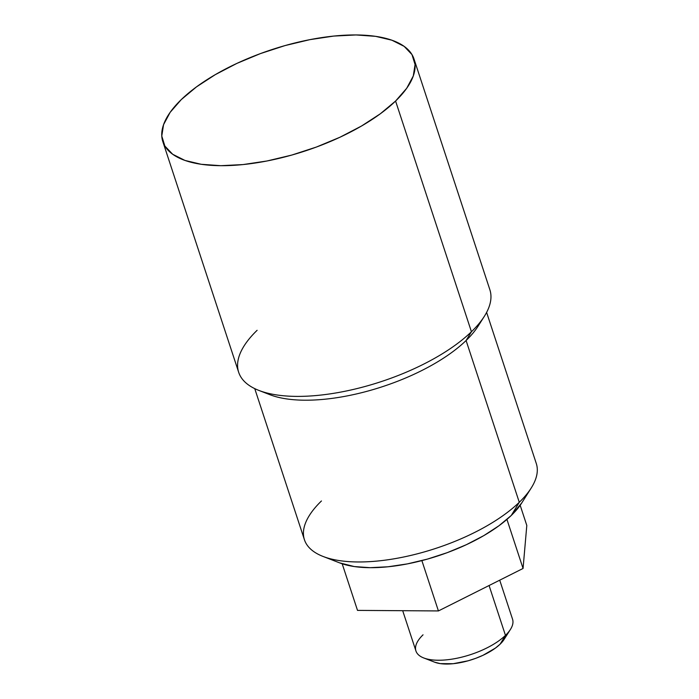 <?xml version="1.0" encoding="UTF-8"?>
<svg xmlns="http://www.w3.org/2000/svg" width="699" height="699" viewBox="0 0 699 699"><rect width="100%" height="100%" fill="white"/><g stroke="black" fill="none" stroke-linecap="round" stroke-linejoin="round"><path stroke-width="1.05" d="M423.725 657.951L434.734 662.215A40.682 16.418 -18.2 0 0 500.126 644.155L505.464 635.374A50.852 20.516 161.8 0 1 423.725 657.951A50.852 20.516 161.8 0 1 423.035 634.823M402.694 610.69L415.94 650.979A50.852 20.516 -18.2 0 0 453.834 658.834A50.852 20.516 -18.2 0 0 505.464 635.374L489.073 585.517L505.464 635.374A50.852 20.516 -18.2 0 0 512.55 619.218L499.715 580.179M323.104 556.465L339.618 562.87A106.781 43.093 -18.2 0 0 511.275 515.46L519.278 502.284A122.037 49.245 161.8 0 1 323.104 556.465A122.037 49.245 161.8 0 1 321.453 500.965M254.751 388.635L304.432 539.742A122.037 49.245 -18.2 0 0 395.363 558.588A122.037 49.245 -18.2 0 0 519.278 502.284L466.093 340.527A122.037 49.245 161.8 0 1 264.86 392.427M258.91 390.435L269.919 394.708A122.037 49.245 -18.2 0 0 466.093 340.527L471.432 331.745A132.207 53.351 161.8 0 1 258.91 390.435A132.207 53.351 161.8 0 1 257.118 330.304M395.582 101.04A132.207 53.351 161.8 0 1 261.339 162.028A132.207 53.351 161.8 0 1 162.832 141.609A132.207 53.351 161.8 0 1 181.268 99.599A132.207 53.351 161.8 0 1 315.502 38.611A132.207 53.351 161.8 0 1 414.018 59.031A132.207 53.351 161.8 0 1 395.582 101.04L471.432 331.745L395.582 101.04L380.335 113.78L361.558 125.995L339.967 137.231L316.402 147.052L291.754 155.073L266.983 160.988L243.034 164.571L220.832 165.689L201.225 164.291L184.973 160.438L172.688 154.269L164.859 146.039L161.775 136.043L163.557 124.675L170.137 112.364L181.268 99.599L196.515 86.859L215.292 74.644L236.874 63.408L260.447 53.587L285.087 45.566L309.858 39.651L333.807 36.068L356.009 34.95L375.616 36.348L391.877 40.201L404.153 46.361L411.991 54.601L415.066 64.596L413.284 75.964L406.704 88.266L395.582 101.04M162.832 141.609L238.682 372.314A132.207 53.351 -18.2 0 0 337.198 392.733A132.207 53.351 -18.2 0 0 471.432 331.745A132.207 53.351 -18.2 0 0 489.868 289.736L414.018 59.031M357.512 610.393L438.422 610.935L523.062 568.462L526.801 525.447L520.17 505.272L526.801 525.447L523.062 568.462L506.941 519.418L523.062 568.462L438.422 610.935L421.873 560.607L438.422 610.935L357.512 610.393L342.195 563.787L357.512 610.393M521.812 502.826L511.275 515.46L498.964 525.753L483.795 535.626L466.355 544.696L447.325 552.629L427.412 559.104L407.412 563.883L388.067 566.775L370.129 567.684L354.297 566.557L339.478 562.817M484.337 316.324A132.207 53.351 161.8 0 1 471.432 331.745L466.093 340.527A122.037 49.245 -18.2 0 0 478.011 326.293L484.337 316.324M480.729 321.453A122.037 49.245 161.8 0 1 466.093 340.527L519.278 502.284A122.037 49.245 -18.2 0 0 536.29 463.507L486.618 312.401M531.196 488.051A122.037 49.245 161.8 0 1 519.278 502.284L511.275 515.46A106.781 43.093 -18.2 0 0 521.699 503.009L531.196 488.051M504.136 639.349L500.126 644.155L495.434 648.078L483.018 655.295L475.766 658.318L468.181 660.782L453.188 663.709L440.326 663.622L434.682 662.198M510.427 629.441A50.852 20.516 161.8 0 1 505.464 635.374L500.126 644.155A40.682 16.418 -18.2 0 0 504.101 639.41L510.427 629.441"/></g></svg>

